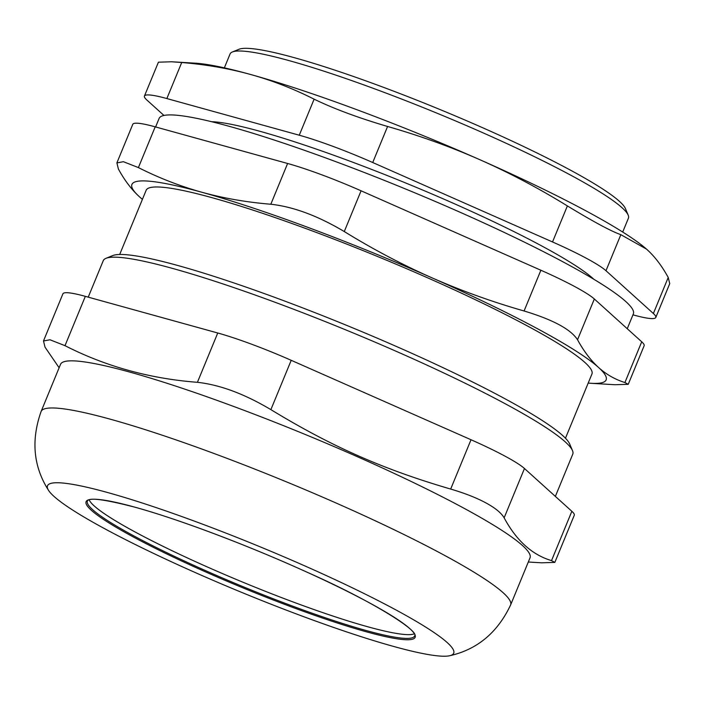 <?xml version="1.0" encoding="UTF-8"?>
<svg xmlns="http://www.w3.org/2000/svg" width="705" height="705" viewBox="0 0 705 705"><rect width="100%" height="100%" fill="white"/><g stroke="black" fill="none" stroke-linecap="round" stroke-linejoin="round"><path stroke-width="1.06" d="M136.188 532.566A176.964 19.802 -157.6 0 0 302.515 605.436A176.964 19.802 -157.6 0 0 414.223 633.857A176.964 19.802 -157.6 0 1 245.005 583.079A176.964 19.802 -157.6 0 1 89.147 499.871A176.964 19.802 -157.6 0 0 136.188 532.566M572.486 450.601L569.693 444.009A248.777 27.83 -157.6 0 0 350.561 326.97A248.777 27.83 -157.6 0 0 112.606 255.615L105.979 258.321A253.906 28.403 22.4 0 1 266.129 298.999A253.906 28.403 22.4 0 1 504.965 403.621A253.906 28.403 22.4 0 1 572.486 450.601A253.906 28.403 22.4 0 1 572.76 454.17L555.355 496.399M197.418 382.313C219.916 384.789 244.406 393.892 270.879 409.631L291.209 360.308A82.071 9.183 -157.6 0 0 217.748 332.998L197.418 382.313C149.76 378.638 105.618 366.424 65.001 345.67L85.331 296.347L217.748 332.998M291.209 360.308L471.01 439.744L450.68 489.067C464.595 493.147 476.28 497.73 485.727 502.797C495.104 507.856 501.237 512.861 504.137 517.822L524.467 468.508A82.071 9.183 -157.6 0 0 471.01 439.744M524.467 468.508L571.852 511.292L551.522 560.616L554.8 562.396L541.687 562.81L528.309 562.017M554.835 562.405L574.267 515.258A82.071 9.183 -157.6 0 0 571.852 511.292M85.331 296.347A82.071 9.183 -157.6 0 0 62.912 293.835L43.481 340.982L49.984 339.775L65.001 345.67M59.123 367.772L44.997 347.116L43.507 341M450.68 489.067C382.877 469.213 331.641 446.573 270.879 409.631M88.231 297.149L103.265 260.665A253.906 28.403 22.4 0 1 105.979 258.321M107.521 492.504A219.678 24.578 -157.6 0 0 48.548 490.372A219.678 24.578 -157.6 0 0 241.242 592.209A219.678 24.578 -157.6 0 0 449.719 655.729A219.678 24.578 -157.6 0 0 347.521 585.502A219.678 24.578 -157.6 0 0 107.521 492.504M551.522 560.616C532.204 554.897 516.413 540.629 504.137 517.822M462.233 507.3A253.906 28.403 -157.6 0 0 210.892 398.175A253.906 28.403 -157.6 0 0 60.533 364.344L41.11 411.464A253.906 28.403 -157.6 0 1 110.474 419.246A253.906 28.403 -157.6 0 1 442.802 554.43A253.906 28.403 -157.6 0 1 510.605 604.978L530.028 557.849A253.906 28.403 -157.6 0 0 462.233 507.3M163.957 115.453L146.851 100.004A82.071 9.183 22.4 0 1 144.437 96.047A82.071 9.183 22.4 0 1 166.856 98.559L181.714 62.516L171.544 61.776L158.422 62.19L144.437 96.047M632.967 314.835L633.372 314.95A82.071 9.183 22.4 0 0 655.791 317.47L669.75 283.595M669.724 283.586L668.225 277.47L653.376 313.505A82.071 9.183 22.4 0 1 655.791 317.47M653.376 313.505L605.983 270.72L620.841 234.677L646.476 249.085A256.47 28.694 22.4 0 1 646.467 249.085L647.164 249.702C654.91 256.717 661.933 265.979 668.225 277.47M620.841 234.677C611.173 231.284 593.354 221.696 567.384 205.922L552.526 241.956A82.071 9.183 22.4 0 1 605.983 270.72M552.526 241.956L372.725 162.52L387.583 126.477C358.202 117.806 333.712 108.693 314.122 99.167L299.264 135.21A82.071 9.183 22.4 0 1 372.725 162.52M299.264 135.21L166.856 98.559M593.813 279.25A215.43 24.102 -157.6 0 0 541.766 245.966A215.43 24.102 -157.6 0 0 211.588 121.709M171.544 61.767L195.488 63.194A256.47 28.694 22.4 0 1 250.539 74.474A256.47 28.694 22.4 0 1 480.114 159.823A256.47 28.694 22.4 0 1 646.467 249.076L646.476 249.085M181.714 62.516C205.913 64.508 228.861 68.491 250.539 74.474C272.209 80.485 293.403 88.715 314.122 99.167M387.583 126.477C419.827 135.721 450.671 146.843 480.114 159.823C509.539 172.848 538.629 188.209 567.384 205.922M224.349 67.856L230.068 53.977A215.43 24.102 22.4 0 1 232.368 51.985A215.43 24.102 22.4 0 1 368.257 86.503A215.43 24.102 22.4 0 1 570.9 175.272A215.43 24.102 22.4 0 1 628.19 215.131A215.43 24.102 22.4 0 1 628.428 218.162L622.7 232.042M155.611 126.944L159.11 118.449A256.47 28.694 22.4 0 1 407.164 189.654A256.47 28.694 22.4 0 1 633.346 313.91L627.247 328.715M594.333 298.99L641.717 341.784L624.921 382.533C615.183 379.528 606.406 374.522 598.598 367.517C590.816 360.449 583.793 351.196 577.536 339.748L594.333 298.99A82.071 9.183 -157.6 0 0 540.876 270.235L524.079 310.984C552.967 319.7 570.786 329.288 577.536 339.748M628.234 384.322L644.132 345.741A82.071 9.183 -157.6 0 0 641.717 341.784M270.817 204.238C246.715 202.264 223.767 198.281 201.982 192.289A256.47 28.694 -157.6 0 0 139.467 196.801C131.685 189.742 124.662 180.48 118.396 169.033L116.907 162.917L123.384 161.701L138.4 167.587L155.197 126.838L287.614 163.481L270.817 204.238C293.315 206.706 317.805 215.809 344.278 231.548L361.075 190.799L540.876 270.235M361.075 190.799A82.071 9.183 -157.6 0 0 287.614 163.481M155.197 126.838A82.071 9.183 -157.6 0 0 132.778 124.318L116.88 162.899M628.19 215.131L625.397 208.539A210.301 23.529 -157.6 0 0 440.158 109.601A210.301 23.529 -157.6 0 0 239.004 49.271L232.368 51.985M524.079 310.984C491.975 301.793 461.132 290.68 431.548 277.638A256.47 28.694 -157.6 0 0 201.982 192.289C180.216 186.235 159.03 178.004 138.4 167.587M624.921 382.533L628.199 384.313L615.086 384.727M588.19 383.079A256.47 28.694 -157.6 0 0 591.142 383.3A256.47 28.694 -157.6 0 0 598.598 367.517A256.47 28.694 -157.6 0 0 431.548 277.638C401.991 264.551 372.901 249.191 344.278 231.548M140.163 197.426A256.47 28.694 -157.6 0 1 139.467 196.801L140.163 197.426A256.47 28.694 -157.6 0 0 142.41 199.339M565.463 438.228L591.927 374.029A241.084 26.975 -157.6 0 0 527.551 326.027A241.084 26.975 -157.6 0 0 288.909 222.419A241.084 26.975 -157.6 0 0 146.147 190.288L119.683 254.487M414.602 635.98A176.964 19.802 22.4 0 1 243.454 586.842A176.964 19.802 22.4 0 1 87.385 501.105C88.416 497.254 104.217 499.272 134.787 507.159C178.497 519.127 248.389 545.503 306.693 572.046C373.8 601.682 419.872 631.574 414.602 635.98M134.673 507.115A177.986 19.916 -157.6 0 0 207.217 572.619A177.986 19.916 -157.6 0 0 409.922 628.719A177.986 19.916 -157.6 0 0 134.673 507.115M48.548 490.372C33.391 466.613 30.914 440.317 41.11 411.464M449.719 655.729C477.214 649.543 497.51 632.632 510.605 604.978M591.142 383.3L615.086 384.736"/></g></svg>
